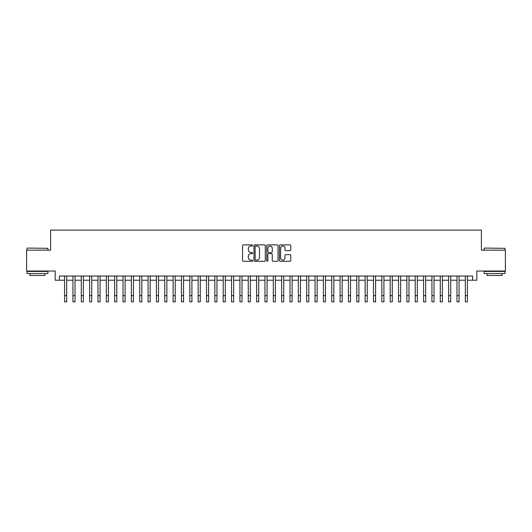 <?xml version="1.0" encoding="UTF-8"?>
<svg xmlns="http://www.w3.org/2000/svg" width="532" height="532" viewBox="0 0 532 532"><rect width="100%" height="100%" fill="white"/><g stroke="black" fill="none" stroke-linecap="round" stroke-linejoin="round"><path stroke-width="0.8" d="M252.64 245.458A0.572 0.572 0 0 0 252.068 244.886L243.363 244.886A0.818 0.818 0 0 0 242.545 245.704L242.545 260.454A0.818 0.818 0 0 0 243.363 261.279L252.068 261.279A0.572 0.572 0 0 0 252.64 260.7A0.572 0.572 0 0 0 252.068 260.128L250.944 260.128A2.62 2.62 0 0 1 248.318 257.508L248.318 256.278A2.62 2.62 0 0 1 250.944 253.651L252.068 253.651A0.572 0.572 0 0 0 252.64 253.079A0.572 0.572 0 0 0 252.068 252.507L250.944 252.507A2.62 2.62 0 0 1 248.318 249.887L248.318 248.657A2.62 2.62 0 0 1 250.944 246.03L252.068 246.03A0.572 0.572 0 0 0 252.64 245.458M289.947 250.665A0.818 0.818 0 0 0 290.771 249.84L290.771 245.704A0.818 0.818 0 0 0 289.947 244.886L280.278 244.886A0.818 0.818 0 0 0 279.46 245.704L279.46 260.454A0.818 0.818 0 0 0 280.278 261.279L289.947 261.279A0.818 0.818 0 0 0 290.771 260.454L290.771 255.46A0.818 0.818 0 0 0 289.947 254.635L285.81 254.635A0.818 0.818 0 0 0 284.992 255.46L284.992 257.934A2.195 2.195 0 0 1 282.798 260.128A2.195 2.195 0 0 1 280.61 257.934L280.61 248.225A2.195 2.195 0 0 1 282.798 246.03A2.195 2.195 0 0 1 284.992 248.225L284.992 249.84A0.818 0.818 0 0 0 285.81 250.665L289.947 250.665M59.371 280.211L59.371 276.042L472.629 276.042L472.629 280.211L476.805 280.211L476.805 271.027L505.4 271.027L505.4 250.16L481.4 250.16L481.4 230.123L50.6 230.123L50.6 250.16L26.6 250.16L26.6 271.027L55.195 271.027L55.195 280.211L64.585 280.211M265.282 245.704A0.818 0.818 0 0 0 264.464 244.886L254.795 244.886A0.818 0.818 0 0 0 253.977 245.704L253.977 260.454A0.818 0.818 0 0 0 254.795 261.279L264.464 261.279A0.818 0.818 0 0 0 265.282 260.454L265.282 245.704M267.536 244.886L277.205 244.886A0.818 0.818 0 0 1 278.023 245.704L278.023 260.454A0.818 0.818 0 0 1 277.205 261.279L273.069 261.279A0.818 0.818 0 0 1 272.251 260.454L272.251 254.476A0.818 0.818 0 0 0 271.426 253.651L268.687 253.651A0.818 0.818 0 0 0 267.862 254.476L267.862 260.7A0.572 0.572 0 0 1 267.29 261.279A0.572 0.572 0 0 1 266.718 260.7L266.718 245.704A0.818 0.818 0 0 1 267.536 244.886M66.673 280.211L72.937 280.211M75.025 280.211L81.283 280.211M83.371 280.211L89.635 280.211M91.723 280.211L97.981 280.211M100.069 280.211L106.334 280.211M108.415 280.211L114.679 280.211M116.767 280.211L123.025 280.211M125.113 280.211L131.377 280.211M133.465 280.211L139.723 280.211M141.811 280.211L148.076 280.211M150.164 280.211L156.421 280.211M158.509 280.211L164.774 280.211M166.862 280.211L173.119 280.211M175.208 280.211L181.472 280.211M183.553 280.211L189.818 280.211M191.906 280.211L198.163 280.211M200.251 280.211L206.516 280.211M208.604 280.211L214.862 280.211M216.95 280.211L223.214 280.211M225.302 280.211L231.56 280.211M233.648 280.211L239.912 280.211M242 280.211L248.258 280.211M250.346 280.211L256.61 280.211M258.692 280.211L264.956 280.211M267.044 280.211L273.308 280.211M275.39 280.211L281.654 280.211M283.742 280.211L290 280.211M292.088 280.211L298.352 280.211M300.44 280.211L306.698 280.211M308.786 280.211L315.05 280.211M317.139 280.211L323.396 280.211M325.484 280.211L331.749 280.211M333.837 280.211L340.094 280.211M342.182 280.211L348.447 280.211M350.528 280.211L356.792 280.211M358.881 280.211L365.138 280.211M367.226 280.211L373.491 280.211M375.579 280.211L381.836 280.211M383.924 280.211L390.189 280.211M392.277 280.211L398.534 280.211M400.623 280.211L406.887 280.211M408.975 280.211L415.233 280.211M417.321 280.211L423.585 280.211M425.667 280.211L431.931 280.211M434.019 280.211L440.277 280.211M442.365 280.211L448.629 280.211M450.717 280.211L456.975 280.211M459.063 280.211L465.327 280.211M467.415 280.211L472.629 280.211M255.693 246.03A0.572 0.572 0 0 0 255.121 246.609L255.121 259.556A0.572 0.572 0 0 0 255.693 260.128L256.883 260.128A2.62 2.62 0 0 0 259.503 257.508L259.503 248.657A2.62 2.62 0 0 0 256.883 246.03L255.693 246.03M272.251 248.264A2.195 2.195 0 0 0 270.057 246.077A2.195 2.195 0 0 0 267.862 248.264L267.862 251.689A0.818 0.818 0 0 0 268.687 252.507L271.426 252.507A0.818 0.818 0 0 0 272.251 251.689L272.251 248.264M64.585 295.619L66.673 295.619L66.673 301.877L64.585 301.877L64.585 276.042M66.673 295.619L66.673 276.042M27.265 248.072L47.887 248.324L27.265 248.072M37.453 273.534L27.019 273.534L27.019 271.446L47.887 271.446L47.887 273.534L37.453 273.534M44.967 273.534L44.967 275.456L29.938 275.456L29.938 273.534M484.359 248.072L504.981 248.324L484.359 248.072M494.547 273.534L484.113 273.534L484.113 271.446L504.981 271.446L504.981 273.534L494.547 273.534M502.062 273.534L502.062 275.456L487.033 275.456L487.033 273.534M72.937 295.619L75.025 295.619L75.025 301.877L72.937 301.877L72.937 276.042M75.025 295.619L75.025 276.042M81.283 295.619L83.371 295.619L83.371 301.877L81.283 301.877L81.283 276.042M83.371 295.619L83.371 276.042M89.635 295.619L91.723 295.619L91.723 301.877L89.635 301.877L89.635 276.042M91.723 295.619L91.723 276.042M97.981 295.619L100.069 295.619L100.069 301.877L97.981 301.877L97.981 276.042M100.069 295.619L100.069 276.042M106.334 295.619L108.415 295.619L108.415 301.877L106.334 301.877L106.334 276.042M108.415 295.619L108.415 276.042M114.679 295.619L116.767 295.619L116.767 301.877L114.679 301.877L114.679 276.042M116.767 295.619L116.767 276.042M123.025 295.619L125.113 295.619L125.113 301.877L123.025 301.877L123.025 276.042M125.113 295.619L125.113 276.042M131.377 295.619L133.465 295.619L133.465 301.877L131.377 301.877L131.377 276.042M133.465 295.619L133.465 276.042M139.723 295.619L141.811 295.619L141.811 301.877L139.723 301.877L139.723 276.042M141.811 295.619L141.811 276.042M148.076 295.619L150.164 295.619L150.164 301.877L148.076 301.877L148.076 276.042M150.164 295.619L150.164 276.042M156.421 295.619L158.509 295.619L158.509 301.877L156.421 301.877L156.421 276.042M158.509 295.619L158.509 276.042M164.774 295.619L166.862 295.619L166.862 301.877L164.774 301.877L164.774 276.042M166.862 295.619L166.862 276.042M173.119 295.619L175.208 295.619L175.208 301.877L173.119 301.877L173.119 276.042M175.208 295.619L175.208 276.042M181.472 295.619L183.553 295.619L183.553 301.877L181.472 301.877L181.472 276.042M183.553 295.619L183.553 276.042M189.818 295.619L191.906 295.619L191.906 301.877L189.818 301.877L189.818 276.042M191.906 295.619L191.906 276.042M198.163 295.619L200.251 295.619L200.251 301.877L198.163 301.877L198.163 276.042M200.251 295.619L200.251 276.042M206.516 295.619L208.604 295.619L208.604 301.877L206.516 301.877L206.516 276.042M208.604 295.619L208.604 276.042M214.862 295.619L216.95 295.619L216.95 301.877L214.862 301.877L214.862 276.042M216.95 295.619L216.95 276.042M223.214 295.619L225.302 295.619L225.302 301.877L223.214 301.877L223.214 276.042M225.302 295.619L225.302 276.042M231.56 295.619L233.648 295.619L233.648 301.877L231.56 301.877L231.56 276.042M233.648 295.619L233.648 276.042M239.912 295.619L242 295.619L242 301.877L239.912 301.877L239.912 276.042M242 295.619L242 276.042M248.258 295.619L250.346 295.619L250.346 301.877L248.258 301.877L248.258 276.042M250.346 295.619L250.346 276.042M256.61 295.619L258.692 295.619L258.692 301.877L256.61 301.877L256.61 276.042M258.692 295.619L258.692 276.042M264.956 295.619L267.044 295.619L267.044 301.877L264.956 301.877L264.956 276.042M267.044 295.619L267.044 276.042M273.308 295.619L275.39 295.619L275.39 301.877L273.308 301.877L273.308 276.042M275.39 295.619L275.39 276.042M281.654 295.619L283.742 295.619L283.742 301.877L281.654 301.877L281.654 276.042M283.742 295.619L283.742 276.042M290 295.619L292.088 295.619L292.088 301.877L290 301.877L290 276.042M292.088 295.619L292.088 276.042M298.352 295.619L300.44 295.619L300.44 301.877L298.352 301.877L298.352 276.042M300.44 295.619L300.44 276.042M306.698 295.619L308.786 295.619L308.786 301.877L306.698 301.877L306.698 276.042M308.786 295.619L308.786 276.042M315.05 295.619L317.139 295.619L317.139 301.877L315.05 301.877L315.05 276.042M317.139 295.619L317.139 276.042M323.396 295.619L325.484 295.619L325.484 301.877L323.396 301.877L323.396 276.042M325.484 295.619L325.484 276.042M331.749 295.619L333.837 295.619L333.837 301.877L331.749 301.877L331.749 276.042M333.837 295.619L333.837 276.042M340.094 295.619L342.182 295.619L342.182 301.877L340.094 301.877L340.094 276.042M342.182 295.619L342.182 276.042M348.447 295.619L350.528 295.619L350.528 301.877L348.447 301.877L348.447 276.042M350.528 295.619L350.528 276.042M356.792 295.619L358.881 295.619L358.881 301.877L356.792 301.877L356.792 276.042M358.881 295.619L358.881 276.042M365.138 295.619L367.226 295.619L367.226 301.877L365.138 301.877L365.138 276.042M367.226 295.619L367.226 276.042M373.491 295.619L375.579 295.619L375.579 301.877L373.491 301.877L373.491 276.042M375.579 295.619L375.579 276.042M381.836 295.619L383.924 295.619L383.924 301.877L381.836 301.877L381.836 276.042M383.924 295.619L383.924 276.042M390.189 295.619L392.277 295.619L392.277 301.877L390.189 301.877L390.189 276.042M392.277 295.619L392.277 276.042M398.534 295.619L400.623 295.619L400.623 301.877L398.534 301.877L398.534 276.042M400.623 295.619L400.623 276.042M406.887 295.619L408.975 295.619L408.975 301.877L406.887 301.877L406.887 276.042M408.975 295.619L408.975 276.042M415.233 295.619L417.321 295.619L417.321 301.877L415.233 301.877L415.233 276.042M417.321 295.619L417.321 276.042M423.585 295.619L425.667 295.619L425.667 301.877L423.585 301.877L423.585 276.042M425.667 295.619L425.667 276.042M431.931 295.619L434.019 295.619L434.019 301.877L431.931 301.877L431.931 276.042M434.019 295.619L434.019 276.042M440.277 295.619L442.365 295.619L442.365 301.877L440.277 301.877L440.277 276.042M442.365 295.619L442.365 276.042M448.629 295.619L450.717 295.619L450.717 301.877L448.629 301.877L448.629 276.042M450.717 295.619L450.717 276.042M456.975 295.619L459.063 295.619L459.063 301.877L456.975 301.877L456.975 276.042M459.063 295.619L459.063 276.042M465.327 295.619L467.415 295.619L467.415 301.877L465.327 301.877L465.327 276.042M467.415 295.619L467.415 276.042M27.019 250.16L27.019 248.324M31.774 271.446L31.774 271.027M43.132 271.446L43.132 271.027M47.887 250.16L47.887 248.324M484.113 250.16L484.113 248.324M488.868 271.446L488.868 271.027M500.226 271.446L500.226 271.027M504.981 250.16L504.981 248.324"/></g></svg>
